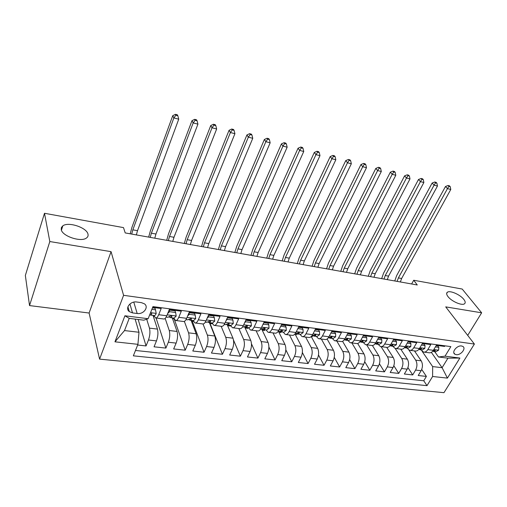 <?xml version="1.0" encoding="UTF-8"?>
<svg xmlns="http://www.w3.org/2000/svg" width="507" height="507" viewBox="0 0 507 507"><rect width="100%" height="100%" fill="white"/><g stroke="black" fill="none" stroke-linecap="round" stroke-linejoin="round"><path stroke-width="0.76" d="M447.985 296.589C446.401 294.485 446.223 293.008 447.453 292.171C450.127 290.232 460.191 294.662 463.766 299.326C465.439 301.475 465.641 302.99 464.387 303.87C461.731 305.829 451.439 301.266 447.985 296.589M61.233 229.519L61.41 227.466L62.824 225.837C68.426 221.464 86.855 227.618 87.99 234.164C88.37 235.749 87.85 237.042 86.418 238.037C80.936 242.447 62.025 236.104 61.233 229.519M461.56 345.983C457.016 345.121 451.243 352.308 454.893 354.235L456.192 354.672C460.73 355.502 466.484 348.353 462.815 346.408L461.56 345.983M99.581 359.127L443.961 392.678L474.394 344.05L123.588 295.315L99.581 359.127L89.105 313.028L111.065 251.656L49.819 241.547L29.539 305.582L89.105 313.028M29.539 305.582L25.35 275.466L44.496 213.282L49.819 241.547M444.962 345.825L444.595 346.427L436.356 345.324L433.365 350.312L427.826 349.589C426.571 351.56 425.132 352.378 423.497 352.048L421.019 349.887M427.826 349.589L430.811 344.583L422.394 343.461L419.416 348.505L413.756 347.77C412.508 349.76 411.082 350.591 409.472 350.261L407.032 348.087M413.756 347.77L416.729 342.7L408.129 341.547L405.163 346.655L399.377 345.907C398.141 347.922 396.728 348.765 395.137 348.436L392.741 346.249M399.377 345.907L402.33 340.774L393.54 339.595L390.593 344.766L384.674 344C383.444 346.047 382.05 346.902 380.491 346.573L378.14 344.367M384.674 344L387.614 338.803L378.621 337.599L375.7 342.84L369.647 342.054C368.424 344.12 367.049 344.994 365.509 344.665L363.208 342.447M369.647 342.054L372.563 336.794L363.367 335.558L360.464 340.862L354.273 340.058C353.062 342.155 351.7 343.043 350.191 342.719L347.935 340.482M354.273 340.058L357.162 334.728L347.758 333.473L344.874 338.841L338.543 338.023C337.345 340.146 336.002 341.046 334.519 340.723L332.319 338.473M338.543 338.023L341.414 332.624L331.787 331.337L328.929 336.775L322.446 335.932C321.261 338.087 319.936 338.999 318.491 338.682L316.343 336.414M322.446 335.932L325.291 330.469L315.436 329.144L312.604 334.658L305.968 333.802C304.796 335.983 303.497 336.914 302.077 336.591L299.992 334.309M305.968 333.802L308.788 328.257L298.693 326.907L295.892 332.497L289.098 331.616C287.938 333.821 286.664 334.772 285.283 334.455L283.255 332.155M289.098 331.616L291.886 325.995L281.55 324.613L278.78 330.279L271.822 329.373C270.675 331.616 269.426 332.579 268.076 332.269L266.124 329.949M271.822 329.373L274.579 323.681L263.989 322.262L261.251 328.004L254.121 327.078C252.987 329.354 251.764 330.33 250.458 330.025L248.569 327.693M254.121 327.078L256.84 321.305L245.99 319.854L243.29 325.678L235.977 324.727C234.861 327.034 233.67 328.029 232.402 327.725L230.59 325.38M235.977 324.727L238.664 318.878L227.535 317.388L224.874 323.289L217.383 322.319C216.286 324.657 215.126 325.671 213.903 325.374L212.167 323.01M217.383 322.319L220.025 316.381L208.618 314.853L206 320.842L198.313 319.847C197.236 322.218 196.108 323.257 194.929 322.959L193.275 320.576M198.313 319.847L200.918 313.827L189.212 312.261L186.639 318.333L178.756 317.312C177.697 319.714 176.601 320.773 175.473 320.481L173.907 318.085M178.756 317.312L181.31 311.203L169.3 309.593L166.771 315.76C165.726 318.187 164.655 319.252 163.558 318.966L155.985 317.997M137.65 345.026L146.054 345.945L138.164 319.48M153.032 315.398L157.449 329.094C158.311 332.681 157.988 336.61 156.467 340.9L154.046 346.813L165.878 348.094L156.08 318.009M172.285 317.876L177.038 331.451C177.976 335 177.672 338.885 176.132 343.112L173.66 348.943L185.201 350.198L174.18 318.903L172.576 318.694M191.076 320.291L196.139 333.752C197.147 337.263 196.874 341.103 195.309 345.273L192.793 351.021L204.048 352.245L192.324 321.229M209.41 322.655L214.778 335.995C215.855 339.475 215.602 343.271 214.017 347.384L211.457 353.049L222.44 354.247L210.05 323.498M227.275 324.879L232.96 338.182C234.101 341.623 233.866 345.381 232.269 349.437L229.671 355.033L240.388 356.193L233.493 340.045M244.615 326.831L250.712 340.317C251.909 343.727 251.7 347.441 250.078 351.446L247.448 356.96L257.917 358.1L251.466 343.797M261.827 329.335L268.045 342.396C269.299 345.78 269.109 349.45 267.474 353.404L264.806 358.848L275.028 359.957L268.875 346.972M279.623 331.382L280.586 331.812L282.418 330.995L282.31 330.228L278.533 331.546L284.966 344.437C286.278 347.783 286.106 351.414 284.459 355.318L281.759 360.692L291.747 361.776L285.828 349.843M294.998 333.929L301.5 346.42C302.863 349.741 302.711 353.328 301.044 357.182L298.325 362.492L308.079 363.551L302.356 352.498M311.254 336.559L317.661 348.366C319.068 351.655 318.935 355.204 317.255 359.013L314.505 364.248L324.043 365.287L318.497 354.989M327.11 339.018L333.454 350.267C334.905 353.525 334.791 357.036 333.099 360.794L330.323 365.972L339.646 366.986L334.259 357.346M342.586 341.325L348.892 352.124C350.388 355.356 350.286 358.823 348.588 362.537L345.793 367.651L354.906 368.64L349.659 359.583M357.676 343.486L363.994 353.937C365.528 357.143 365.446 360.578 363.734 364.248L360.914 369.292L369.831 370.262L364.717 361.719M372.398 345.508L378.761 355.718C380.339 358.886 380.269 362.29 378.552 365.915L375.712 370.902L384.433 371.853L379.439 363.766M386.752 347.396L393.217 357.454C394.826 360.597 394.776 363.963 393.045 367.55L390.187 372.474L398.724 373.406L393.844 365.731M400.745 349.152L407.355 359.152C409.003 362.271 408.965 365.604 407.229 369.147L404.352 374.014L412.711 374.927L407.939 367.619M209.061 315.367L208.865 314.891M190.353 312.87L190.169 312.388M171.17 310.309L170.998 309.821M44.496 213.282L123.505 227.611L125.204 232.922L417.274 284.978L413.712 280.251L411.627 283.977M132.517 312.901L137.188 313.503C143.475 314.581 149.147 307.141 144.482 303.864L141.421 302.641L136.725 302.007C130.413 300.879 124.703 308.326 129.317 311.615L132.517 312.901L129.906 303.978M438.485 356.991L445.026 356.168L450.862 346.617L152.962 306.602L148.139 318.707L143.779 320.183L129.222 318.364L124.513 330.57L138.994 332.262L137.929 344.329L133.347 355.838L427.002 385.662L432.604 376.492L432.661 366.586L442.098 367.689L447.941 358.17L438.485 356.991L434.708 351.649M445.026 356.168L459.893 358.043L447.415 378.108L432.604 376.492M137.929 344.329L114.962 341.819L124.918 315.772L148.139 318.707M408.908 350.052L415.696 360.16C417.369 363.259 417.331 366.567 415.594 370.085L412.711 374.927M414.466 350.901L421.197 360.819L415.696 360.16M395.181 348.448L401.734 358.481C403.369 361.605 403.325 364.951 401.595 368.513L398.724 373.406M381.055 346.655L387.468 356.763C389.072 359.919 389.008 363.297 387.285 366.897L384.433 371.853M366.612 344.804L372.892 355.008C374.458 358.196 374.381 361.605 372.664 365.249L369.831 370.262M351.858 342.928L357.993 353.221C359.514 356.434 359.425 359.881 357.72 363.57L354.906 368.64M336.781 341.008L342.757 351.383C344.24 354.627 344.133 358.113 342.434 361.846L339.646 366.986M321.368 339.05L327.18 349.513C328.612 352.783 328.492 356.307 326.806 360.084L324.043 365.287M305.607 337.041L311.241 347.593C312.629 350.895 312.489 354.456 310.816 358.284L308.079 363.551M289.484 334.994L294.935 345.635C296.272 348.968 296.113 352.568 294.459 356.44L291.747 361.776M272.988 332.89L278.248 343.626C279.534 346.991 279.357 350.635 277.709 354.558L275.028 359.957M256.111 330.741L261.162 341.572C262.392 344.963 262.195 348.651 260.566 352.625L257.917 358.1M238.829 328.542L243.664 339.468C244.837 342.89 244.621 346.617 243.005 350.648L240.388 356.193M221.141 326.293L225.742 337.313C226.857 340.767 226.616 344.538 225.019 348.62L222.44 354.247M203.022 323.998L207.376 335.102C208.428 338.594 208.162 342.409 206.59 346.547L204.048 352.245M184.364 321.381L188.56 332.839C189.536 336.363 189.25 340.222 187.698 344.418L185.201 350.198M165.162 318.415L169.262 330.52C170.168 334.081 169.858 337.985 168.33 342.231L165.878 348.094M169.395 309.606L169.566 310.094M152.658 307.369L161.188 308.51L158.685 314.714C157.645 317.154 156.587 318.231 155.516 317.94L154.039 315.525M146.694 319.195L149.47 328.137C150.306 331.736 149.964 335.685 148.462 339.994L146.054 345.945M135.483 350.476L423.757 380.77L426.4 376.409L421.729 369.451M421.197 360.819C422.882 363.912 422.851 367.207 421.114 370.706L418.218 375.522L426.4 376.409M135.128 319.099L138.994 332.262M467.708 335.381L481.65 312.806L462.2 289.047L413.712 280.251M481.65 312.806L445.723 306.881L474.394 344.05M111.065 251.656L123.588 295.315M431.368 352.384L442.098 367.689L447.415 378.108M422.109 351.269L432.661 366.586M153.298 316.222L154.312 316.355M169.509 309.942L171.113 310.151M175.967 320.544L183.319 321.476C184.466 321.774 185.568 320.722 186.639 318.333M189.086 312.553L190.29 312.718M191.38 321.108L193.585 321.387M195.442 323.022L202.578 323.929C203.77 324.227 204.91 323.2 206 320.842M208.491 315.145L208.998 315.215M209.733 323.46L212.496 323.815M214.429 325.437L221.356 326.318C222.598 326.622 223.771 325.614 224.874 323.289M227.649 325.754L230.888 326.064M232.954 327.795L239.678 328.65C240.964 328.961 242.162 327.966 243.29 325.678M245.147 327.997L247.872 328.346L248.202 327.642M251.028 330.095L257.556 330.925C258.881 331.236 260.11 330.26 261.251 328.004M262.233 330.19L264.521 330.482L264.85 329.791M268.659 332.339L275.009 333.15C276.372 333.46 277.627 332.503 278.78 330.279M278.932 332.332L280.789 332.567L281.125 331.882M285.878 334.531L292.051 335.317C293.445 335.634 294.725 334.69 295.892 332.497M295.251 334.424L296.703 334.607L297.089 333.834M302.692 336.673L308.687 337.434C310.119 337.751 311.425 336.825 312.604 334.658M311.33 336.483L312.268 336.604L312.642 335.875M319.118 338.765L324.949 339.506C326.407 339.823 327.737 338.917 328.929 336.775M335.159 340.805L340.831 341.528C342.326 341.851 343.67 340.958 344.874 338.841M350.844 342.802L356.358 343.505C357.879 343.828 359.248 342.947 360.464 340.862M366.174 344.754L371.542 345.432C373.089 345.761 374.477 344.893 375.7 342.84M381.163 346.661L386.385 347.327C387.963 347.65 389.363 346.801 390.593 344.766M395.821 348.524L400.91 349.171C402.507 349.5 403.927 348.664 405.163 346.655M410.169 350.35L415.119 350.983C416.735 351.313 418.174 350.489 419.416 348.505M423.757 380.77L427.002 385.662M424.201 352.137L429.023 352.752C430.665 353.081 432.11 352.27 433.365 350.312M129.222 318.364L124.918 315.772M124.513 330.57L114.962 341.819M459.893 358.043L447.941 358.17M151.866 309.352L155.522 309.834L156.194 313.484C155.516 315.043 154.831 315.728 154.141 315.538L150.598 315.081M155.522 309.834L154.965 308.148L152.48 307.812M149.73 314.714L150.287 315.043L151.77 314.087L151.58 313.288L150.37 313.104M131.681 234.076L132.84 229.836L173.863 117.922L172.741 115.685L131.972 227.25L130.204 233.809M136.358 234.906L137.517 230.685L178.737 119.183L173.863 117.922L175.872 115.216L177.824 115.723L177.368 114.829L175.422 114.322L175.872 115.216M175.422 114.322L172.741 115.685M178.737 119.183L177.824 115.723M169.085 310.119L169.642 311.704L175.618 312.496L176.208 316.089L174.085 318.104L170.656 317.667M169.642 311.704L167.716 313.472M175.618 312.496L175.016 310.823L169.123 310.037M169.072 316.907L170.333 317.623L171.873 316.685L171.696 315.893L169.49 316.381L167.956 317.319L166.138 317.084M150.218 237.377L151.384 233.195L193.18 122.916L191.982 120.685L150.446 230.622L148.659 237.099M154.781 238.195L155.953 234.019L197.933 124.139L193.18 122.916L195.151 120.235L197.052 120.729L196.564 119.842L194.663 119.348L195.151 120.235M194.663 119.348L191.982 120.685M197.933 124.139L197.052 120.729M188.889 313.022L189.377 314.321L195.201 315.088L195.721 318.63L193.522 320.608L190.201 320.183M189.377 314.321L187.685 315.855M195.201 315.088L194.561 313.434L189.029 312.692M188.667 319.486L189.865 320.139L191.469 319.226L191.297 318.434L187.552 319.841L185.987 319.638M168.324 240.603L169.503 236.471L212.021 127.783L210.747 125.559L168.495 233.917L166.695 240.318M172.786 241.402L173.964 237.282L216.66 128.981L212.021 127.783L213.948 125.128L215.798 125.616L215.285 124.728L213.434 124.247L213.948 125.128M213.434 124.247L210.747 125.559M216.66 128.981L215.798 125.616M208.193 315.823L208.618 316.869L214.296 317.623L214.74 321.102L212.484 323.048L209.264 322.636M208.618 316.869L207.16 318.181M214.296 317.623L213.618 315.975L208.428 315.284M207.769 321.996L208.916 322.591L210.57 321.698L210.411 320.906L206.653 322.3L205.335 322.129M186.012 243.759L187.203 239.678L230.4 132.53L229.056 130.312L186.132 237.137L184.314 243.455M190.372 244.539L191.564 240.47L234.925 133.696L230.4 132.53L232.288 129.906L234.095 130.381L233.55 129.494L231.743 129.025L232.288 129.906M231.743 129.025L229.056 130.312M234.925 133.696L234.095 130.381M227.022 318.529L227.377 319.353L232.916 320.088L233.296 323.523L230.977 325.431L227.858 325.025M227.377 319.353L226.154 320.449M232.916 320.088L232.2 318.459L227.345 317.807M226.401 324.436L227.497 324.981L229.196 324.106L229.05 323.327L225.292 324.695L224.202 324.556M203.307 246.839L204.505 242.809L248.335 137.163L246.928 134.951L203.37 240.286L201.545 246.529M207.566 247.6L208.764 243.582L252.752 138.303L248.335 137.163L250.185 134.57L251.947 135.027L251.383 134.146L249.615 133.683L250.185 134.57M249.615 133.683L246.928 134.951M252.752 138.303L251.947 135.027M245.388 321.146L245.68 321.774L251.079 322.49L251.396 325.874L249.019 327.75L245.996 327.364M245.68 321.774L244.685 322.667M251.079 322.49L250.331 320.88L245.794 320.272M244.57 326.806L245.622 327.313L247.372 326.457L247.239 325.684L243.474 327.034L242.6 326.926M220.209 249.856L221.42 245.87L265.845 141.687L264.381 139.482L220.228 243.36L218.384 249.533M224.379 250.597L225.583 246.63L270.161 142.803L265.845 141.687L267.658 139.121L269.382 139.571L268.786 138.69L267.062 138.24L267.658 139.121M267.062 138.24L264.381 139.482M270.161 142.803L269.382 139.571M263.31 323.681L263.532 324.144L268.805 324.841L269.059 328.175L266.631 330.019L263.697 329.639M263.532 324.144L262.765 324.829M268.805 324.841L268.026 323.238L263.792 322.674M262.309 329.125L263.317 329.588L265.104 328.751L264.99 327.985L260.554 329.233M236.744 252.803L237.954 248.867L282.944 146.105L281.417 143.906L236.712 246.37L234.861 252.467M240.819 253.532L242.035 249.609L287.152 147.195L282.944 146.105L284.719 143.563L286.398 144.001L285.783 143.126L284.104 142.682L284.719 143.563M284.104 142.682L281.417 143.906M287.152 147.195L286.398 144.001M280.802 326.14L286.106 327.135L286.303 330.418L283.825 332.231L280.979 331.863M280.96 326.451L280.415 326.933M286.106 327.135L285.295 325.545L281.353 325.019M252.917 255.686L254.134 251.795L299.643 150.421L298.059 148.221L252.835 249.317L250.978 255.338M256.903 256.396L258.126 252.518L303.756 151.485L299.643 150.421L301.38 147.905L303.021 148.329L302.387 147.455L300.74 147.03L301.38 147.905M300.74 147.03L298.059 148.221M303.756 151.485L303.021 148.329M297.882 328.53L303.002 329.373L303.142 332.611L300.613 334.392L297.856 334.037M297.977 328.707L297.647 328.992M303.002 329.373L302.159 327.795L298.496 327.307M296.532 333.581L297.451 333.986L299.32 333.181L299.231 332.421L295.175 333.688M268.735 258.507L269.965 254.66L315.956 154.635L314.321 152.449L268.615 252.194L266.745 258.152M272.639 259.197L273.869 255.37L319.974 155.674L315.956 154.635L317.661 152.144L319.264 152.563L318.605 151.688L317.002 151.27L317.661 152.144M317.002 151.27L314.321 152.449M319.974 155.674L319.264 152.563M314.562 330.849L319.505 331.559L319.587 334.753L317.014 336.502L314.34 336.154M319.505 331.559L318.63 329.994L315.234 329.544M313.047 335.729L313.928 336.103L315.836 335.317L315.753 334.569L311.881 335.843M284.224 261.263L285.454 257.467L331.901 158.754L330.215 156.574L284.053 255.015L282.177 260.902M288.039 261.948L289.275 258.158L335.83 159.768L331.901 158.754L333.568 156.289L335.14 156.695L334.462 155.826L332.89 155.421L333.568 156.289M332.89 155.421L330.215 156.574M335.83 159.768L335.14 156.695M330.875 333.061L335.621 333.688L335.653 336.844L333.042 338.562L330.444 338.232M335.621 333.688L334.728 332.142L331.578 331.724M329.182 337.827L330.025 338.175L331.965 337.409L331.895 336.661L328.187 337.947M299.377 263.963L300.613 260.211L347.485 162.779L345.755 160.605L299.168 257.778L297.286 263.596M303.116 264.635L304.352 260.89L351.326 163.774L347.485 162.779L349.12 160.339L350.66 160.738L349.957 159.87L348.423 159.471L349.12 160.339M348.423 159.471L345.755 160.605M351.326 163.774L350.66 160.738M346.845 335.178L351.376 335.78L351.357 338.891L348.702 340.577L346.186 340.254M351.376 335.78L350.451 334.246L347.548 333.853M344.95 339.874L345.755 340.197L347.726 339.449L347.675 338.708L344.12 340.007M314.22 266.612L315.455 262.899L362.72 166.721L360.946 164.553L313.972 260.478L312.084 266.232M317.876 267.265L319.118 263.564L366.479 167.69L362.72 166.721L364.33 164.3L365.832 164.693L365.116 163.824L363.614 163.438L364.33 164.3M363.614 163.438L360.946 164.553M366.479 167.69L365.832 164.693M362.442 337.244L366.77 337.82L366.707 340.888L364.02 342.548L361.573 342.238M366.77 337.82L365.826 336.293L363.158 335.938M360.363 341.876L361.136 342.181L363.139 341.445L363.094 340.71L359.71 342.003M328.751 269.204L329.994 265.529L377.626 170.567L375.807 168.413L328.466 263.127L326.571 268.811M332.332 269.838L333.581 266.181L381.302 171.518L377.626 170.567L379.204 168.172L380.668 168.558L379.939 167.697L378.469 167.31L379.204 168.172M378.469 167.31L375.807 168.413M381.302 171.518L380.668 168.558M377.696 339.265L381.828 339.81L381.714 342.84L378.989 344.475L376.619 344.171M381.828 339.81L380.858 338.302L378.412 337.979M375.427 343.828L376.169 344.114L378.203 343.391L378.171 342.669L374.958 343.936M342.986 271.739L344.234 268.108L392.203 174.332L390.346 172.184L342.662 265.719L340.761 271.34M346.496 272.367L347.745 268.748L395.796 175.264L392.203 174.332L393.749 171.962L395.187 172.336L394.44 171.48L393.001 171.106L393.749 171.962M393.001 171.106L390.346 172.184M395.796 175.264L395.187 172.336M392.602 341.236L396.544 341.762L396.398 344.754L393.635 346.363L391.328 346.066M396.544 341.762L395.555 340.267L393.331 339.969M390.168 345.736L390.878 346.008L392.938 345.299L392.919 344.576L389.883 345.812M356.928 274.224L358.183 270.637L406.468 178.02L404.573 175.878L356.573 268.26L354.666 273.824M360.369 274.838L361.624 271.258L409.986 178.927L406.468 178.02L407.989 175.669L409.396 176.037L408.629 175.181L407.222 174.814L407.989 175.669M407.222 174.814L404.573 175.878M409.986 178.927L409.396 176.037M407.184 343.169L410.949 343.67L410.752 346.623L407.964 348.208L405.727 347.916M410.949 343.67L409.935 342.187L407.913 341.914M404.586 347.606L405.27 347.859L407.355 347.168L407.343 346.452L404.491 347.631M370.592 276.657L371.846 273.108L420.43 181.626L418.497 179.491L370.205 270.744L368.297 276.252M373.97 277.259L375.224 273.717L423.871 182.52L420.43 181.626L421.919 179.301L423.294 179.655L422.521 178.806L421.146 178.451L421.919 179.301M421.146 178.451L418.497 179.491M423.871 182.52L423.294 179.655M421.45 345.058L425.037 345.533L424.809 348.448L421.989 350.014L419.815 349.729M425.037 345.533L424.01 344.063L422.185 343.822M418.75 349.456L421.456 348.993L421.456 348.284L418.795 349.399M383.989 279.046L385.244 275.535L434.093 185.156L432.129 183.033L383.571 273.184L381.657 278.635M387.291 279.636L388.552 276.131L437.465 186.031L434.093 185.156L435.557 182.85L436.907 183.204L436.115 182.355L434.772 182.007L435.557 182.85M434.772 182.007L432.129 183.033M437.465 186.031L436.907 183.204M435.412 346.908L438.828 347.365L438.561 350.242L435.716 351.776L433.599 351.503M438.828 347.365L437.782 345.901L436.147 345.685M432.667 351.281L435.26 350.781L435.272 350.077L432.813 351.11M397.114 281.385L398.375 277.912L447.478 188.617L445.482 186.5L396.67 275.58L394.75 280.967M400.359 281.968L401.62 278.501L450.78 189.466L447.478 188.617L448.917 186.329L450.235 186.677L449.43 185.828L448.112 185.486L448.917 186.329M448.112 185.486L445.482 186.5M450.78 189.466L450.235 186.677M407.355 359.152L401.734 358.481M393.217 357.454L387.468 356.763M378.761 355.718L372.892 355.008M363.994 353.937L357.993 353.221M348.892 352.124L342.757 351.383M333.454 350.267L327.18 349.513M317.661 348.366L311.241 347.593M301.5 346.42L294.935 345.635M284.966 344.437L278.248 343.626M268.045 342.396L261.162 341.572M250.712 340.317L243.664 339.468M232.96 338.182L225.742 337.313M214.778 335.995L207.376 335.102M196.139 333.752L188.56 332.839M177.038 331.451L169.262 330.52M157.449 329.094L149.47 328.137M156.467 340.9L148.462 339.994M421.114 370.706L415.594 370.085M407.229 369.147L401.595 368.513M393.045 367.55L387.285 366.897M378.552 365.915L372.664 365.249M363.734 364.248L357.72 363.57M348.588 362.537L342.434 361.846M333.099 360.794L326.806 360.084M317.255 359.013L310.816 358.284M301.044 357.182L294.459 356.44M284.459 355.318L277.709 354.558M267.474 353.404L260.566 352.625M250.078 351.446L243.005 350.648M232.269 349.437L225.019 348.62M214.017 347.384L206.59 346.547M195.309 345.273L187.698 344.418M176.132 343.112L168.33 342.231M166.771 315.76L158.685 314.714M133.785 302.128L137.188 313.503M156.175 313.389L150.547 312.661M132.84 229.836L137.517 230.685M151.498 313.231L151.77 314.087M176.195 316L167.158 314.822M151.384 233.195L155.953 234.019M171.569 315.81L171.873 316.685M195.708 318.542L187.026 317.407M169.503 236.471L173.964 237.282M191.133 318.333L191.469 319.226M214.734 321.02L206.4 319.936M187.203 239.678L191.564 240.47M210.202 320.798L210.57 321.698M233.283 323.434L225.279 322.395M204.505 242.809L208.764 243.582M228.803 323.2L229.196 324.106M251.39 325.792L243.696 324.791M221.42 245.87L225.583 246.63M246.953 325.551L247.372 326.457M269.052 328.092L261.669 327.129M237.954 248.867L242.035 249.609M264.667 327.852L265.104 328.751M286.297 330.342L279.205 329.417M254.134 251.795L258.126 252.518M281.962 330.095L282.418 330.995M303.135 332.535L296.322 331.648M269.965 254.66L273.869 255.37M298.851 332.288L299.32 333.181M319.587 334.677L313.034 333.821M285.454 257.467L289.275 258.158M315.348 334.436L315.836 335.317M335.653 336.768L329.36 335.951M300.613 260.211L304.352 260.89M331.464 336.534L331.965 337.409M351.357 338.815L345.311 338.023M315.455 262.899L319.118 263.564M347.213 338.581L347.726 339.449M366.707 340.812L360.902 340.058M329.994 265.529L333.581 266.181M362.613 340.59L363.139 341.445M381.72 342.77L376.143 342.041M344.234 268.108L347.745 268.748M377.671 342.555L378.203 343.391M396.398 344.678L391.043 343.98M358.183 270.637L361.624 271.258M392.399 344.475L392.938 345.299M410.759 346.547L405.613 345.882M371.846 273.108L375.224 273.717M406.81 346.357L407.355 347.168M424.815 348.379L419.872 347.739M385.244 275.535L388.552 276.131M420.911 348.201L421.456 348.993M438.568 350.172L433.821 349.551M398.375 277.912L401.62 278.501M434.708 350.001L435.26 350.781M447.453 292.171L446.642 293.553M62.824 225.837L61.429 230.178M453.86 352.821L454.893 354.235M127.916 306.754L129.317 311.615M278.07 331.489L278.533 331.546"/></g></svg>

